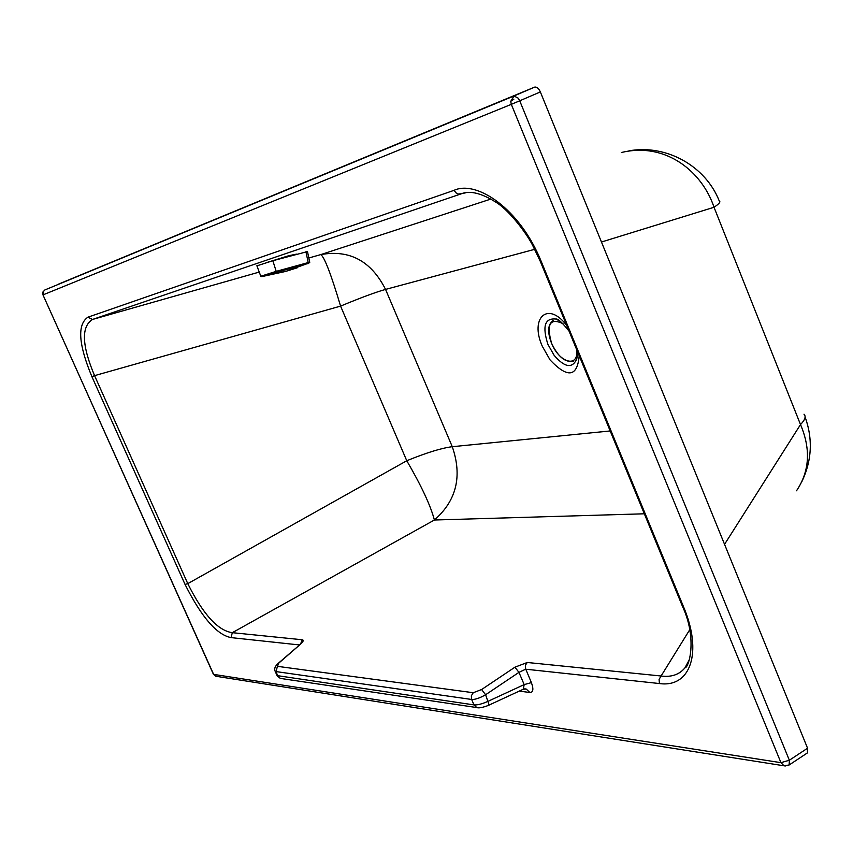 <?xml version="1.0" encoding="UTF-8"?>
<svg xmlns="http://www.w3.org/2000/svg" width="853" height="853" viewBox="0 0 853 853"><rect width="100%" height="100%" fill="white"/><g stroke="black" fill="none" stroke-linecap="round" stroke-linejoin="round"><path stroke-width="1.28" d="M58.281 284.22L534.596 87.145L513.986 95.973L518.251 98.191L519.722 100.803L511.31 104.343L780.943 762.667L213.623 674.371L42.981 294.893L511.31 104.343L510.734 101.358L513.986 95.973L44.921 289.924L43.013 291.95L43.13 294.829M296.471 254.13L288.772 255.719L267.586 262.276M540.301 261.391L532.539 245.131C526.578 233.434 510.297 211.928 497.683 203.334C482.34 193.354 470.206 190.176 461.281 193.802L92.487 319.47C81.12 326.614 81.803 345.337 94.566 375.64L340.582 306.11C331.188 274.623 324.598 257.446 320.845 254.578L491.019 199.016M466.058 192.746L458.456 194.079L455.897 192.789L454.127 190.304L87.912 317.188C77.122 324.503 78.455 344.324 91.9 376.653L185.048 584.422C201.436 617.071 216.769 634.792 231.035 637.607L299.371 644.943M259.227 272.086L92.487 319.47L87.912 317.188M796.521 490.774C809.636 471.219 810.968 449.147 800.509 424.57L714.025 207.268C702.488 172.359 666.364 141.598 621.336 152.527M540.354 91.932L807.556 748.209L789.345 760.236L780.943 762.667L783.992 765.759L789.164 764.981L789.345 760.236L519.722 100.803L540.354 91.932C538.638 88.285 536.729 86.697 534.596 87.145M785.304 765.994L215.649 676.216L213.41 674.286L216.619 676.376M644.324 513.794L434.401 520.01C430.573 505.52 421.361 485.762 406.764 460.737L187.777 583.644C203.067 614.331 217.92 630.676 232.315 632.681L302.325 639.761C303.945 640.134 303.284 641.669 300.331 644.356L278.888 663.026L277.406 666.332L473.244 692.721L481.625 689.533L514.924 667.195L518.955 672.356L525.683 669.2L659.422 683.541C690.28 687.987 703.075 652.812 683.466 606.622L541.207 261.381C519.701 208.356 476.539 179.994 454.127 190.304M481.625 689.533L485.602 694.747L518.955 672.356L524.179 684.596L488.353 701.166C482.265 703.928 477.488 705.175 474.001 704.909L471.645 699.46C475.11 699.663 479.759 698.095 485.602 694.747L489.153 705.036C490.987 704.375 480.26 709.078 476.72 707.521L474.001 704.909L277.086 675.597M278.888 663.026L278.302 663.282C275.007 666.097 273.984 668.837 275.252 671.471L471.645 699.46L471.346 695.792L473.244 692.721M275.071 671.087L277.246 675.949L280.296 678.391L277.982 676.248L276.009 671.801L277.406 666.332M300.331 644.356L299.691 644.655M522.207 689.523L523.284 689.235L524.179 684.596L531.398 682.624L525.363 668.198L525.533 665.02L527.25 662.482L661.086 676.002L659.081 679.425L659.422 683.541M789.164 764.981L807.333 752.964L807.556 748.209M213.367 674.179L42.981 294.893L42.906 292.003L44.921 289.924M519.221 691.122L529.873 692.487L526.216 689.053L524.926 688.851M689.714 629.759L661.086 676.002C671.386 677.357 679.351 674.627 684.959 667.824L689.384 659.572M610.183 430.957L452.271 446.705C462.475 476.198 456.515 500.636 434.401 520.01L232.315 632.681L231.035 637.607M256.902 265.837L272.832 260.73L307.485 251.582L309.724 262.276M307.869 263.801L309.746 262.393L308.701 262.436L276.009 271.403L260.805 276.255L261.85 276.628M264.078 275.476L285.467 271.478L308.349 263.225L262.372 276.5L285.467 271.478L297.313 267.767M560.005 321.133L555.921 319.043C544.758 317.892 542.103 326.368 547.957 344.463L554.13 355.328C564.43 367.259 571.862 368.731 576.436 359.742L577.161 355.434M566.733 325.526C548.084 300.608 529.478 317.668 542.284 346.222L550.089 359.955C567.629 378.455 577.332 377.058 579.198 355.765M513.901 99.097L510.734 101.358M308.85 257.979L320.845 254.578C349.634 249.428 371.204 261.039 385.556 289.412L534.746 249.311M385.556 289.412C375.459 292.259 360.478 297.825 340.582 306.11L406.764 460.737C426.5 452.708 441.673 448.028 452.271 446.705L385.556 289.412M91.9 376.653L94.566 375.64L187.777 583.644L185.048 584.422M682.315 605.971L540.354 261.508L541.207 261.381M529.873 692.487C533.253 692.423 533.754 689.139 531.398 682.624M688.264 662.365L684.959 667.824C688.648 668.091 697.797 639.217 682.453 606.312L683.466 606.622M601.461 242.017L714.025 207.268C719.154 203.824 720.902 201.734 719.26 200.977C705.527 165.908 666.022 143.997 628.896 150.874M724.549 544.342L800.509 424.57C805.051 419.889 806.213 416.435 804.006 414.206M514.924 667.195L527.25 662.482M281.501 678.572L477.968 707.734M302.325 639.761L300.619 643.802M576.863 351.02C577.822 368.379 558.811 362.12 551.55 343.141C546.197 324.108 550.014 317.615 562.991 323.66M558.374 320.238L558.971 320.429M305.928 251.752L308.349 263.225M272.832 260.73L276.404 271.99M576.607 349.495C577.428 354.336 577.364 357.748 576.436 359.742M461.281 193.802L465.621 192.789M801.799 481.764C811.907 460.631 813.005 439.018 805.093 416.936M301.162 643.599L278.302 663.282M489.153 705.036L523.284 689.245L526.216 689.053L524.691 688.861M569.047 331.135C562.202 322.509 557.83 318.478 555.921 319.043M553.107 320.504C547.807 324.46 547.263 331.998 551.496 343.13C558.065 356.917 565.422 362.898 573.568 361.096M256.87 265.741L260.826 276.287"/></g></svg>
